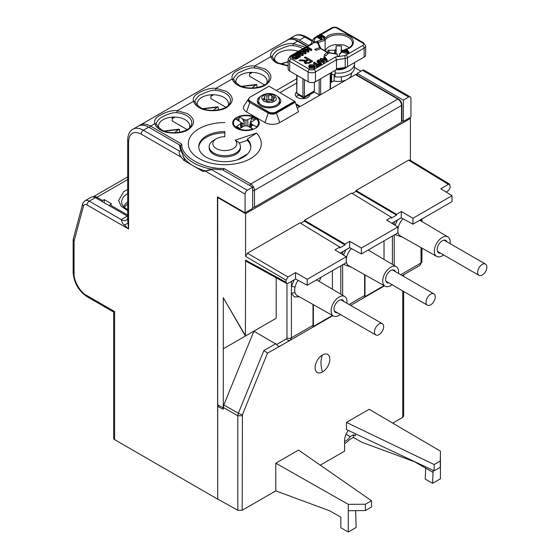 <?xml version="1.0" encoding="UTF-8"?>
<svg xmlns="http://www.w3.org/2000/svg" width="560" height="560" viewBox="0 0 560 560"><rect width="100%" height="100%" fill="white"/><g stroke="black" fill="none" stroke-linecap="round" stroke-linejoin="round"><path stroke-width="0.84" d="M282.94 64.827L282.107 64.603M218.169 197.274L217.707 197.54L245.595 213.64L410.417 118.482L409.451 117.908M223.286 297.738L245.399 336.042L223.286 348.81L223.286 297.738L245.595 335.93L276.185 318.269L223.286 348.81L223.286 407.911L217.707 404.803L217.707 197.54M410.417 118.482L410.417 160.363M449.715 184.247L409.892 160.041L408.569 160.16L356.034 190.498L396.557 214.298L401.352 211.533L412.972 218.246L452.011 195.706L440.783 188.762L448.392 184.373L449.715 184.247L450.24 187.565L448.392 190.75L446.124 192.066M245.399 336.042L245.595 260.134L286.118 282.317L286.118 280.189L245.595 256.389L245.595 213.64M245.595 256.389L247.436 253.197L287.959 276.997L295.568 272.601L307.195 279.314L346.234 256.774L335.006 249.837L339.801 247.065L299.971 222.859L247.436 253.197M304.43 220.29L344.96 244.09L349.748 241.325L361.375 248.031L397.831 226.982L386.603 220.045L391.398 217.28L351.575 193.067L304.43 220.29L304.43 221.137L300.692 223.3M356.034 190.498L356.034 191.345L352.289 193.508M245.595 260.134L246.148 261.338L286.678 283.521L287.959 283.381L295.568 278.985L307.195 285.236L346.234 262.696L346.234 256.774M287.959 276.997L286.118 280.189M286.118 282.317L286.678 283.521M391.965 223.356L401.219 217.847L412.972 224.168L452.011 201.628L452.011 195.706M397.831 226.982L397.831 232.911L361.375 253.96L349.615 247.632L340.368 253.148M412.972 218.246L412.972 224.168M401.352 211.533L401.219 217.847M356.034 191.345L396.557 215.152L396.557 214.298M339.801 247.065L339.801 247.919L344.96 244.937L344.96 244.09M307.195 279.314L307.195 285.236M295.568 272.601L295.568 278.985M304.43 221.137L344.96 244.937M391.398 217.28L391.398 218.127L396.557 215.152M361.375 248.031L361.375 253.96M349.748 241.325L349.615 247.632M401.352 217.763L391.818 223.265M349.748 247.555L340.221 253.057M319.802 95.186L314.363 92.05L309.862 94.647A7.294 4.214 180 0 1 307.734 97.475A7.294 4.214 180 0 1 299.782 98.385A7.294 4.214 180 0 1 295.274 94.493A7.294 4.214 180 0 1 296.737 91.966M296.275 96.621A7.294 4.214 180 0 1 297.409 95.774A7.294 4.214 180 0 1 298.816 95.137M351.428 73.143A13.16 7.602 180 0 1 351.484 73.857A13.16 7.602 180 0 1 348.845 78.421M211.652 169.68L203.056 171.528L212.961 168.924L211.652 169.68L247.289 190.253L252.63 187.166L252.63 208.446L245.077 212.807L217.434 196.847L217.707 498.855M360.99 71.197L354.48 67.438M403.375 121.415L410.935 117.054L410.935 98.322A3.129 1.806 120 0 0 410.284 96.894A3.129 1.806 120 0 0 408.723 97.048L403.375 100.135L403.375 121.415L401.912 120.568M217.434 499.016L114.604 439.649A3.129 1.806 180 0 1 113.687 438.368L113.687 312.074L87.241 296.807A3.129 1.806 -60 0 1 86.59 295.372L114.604 311.549C113.407 312.235 113.407 312.235 114.604 311.549L114.604 439.649M245.077 212.807L245.077 194.082L205.611 171.297M203.056 171.528L183.89 160.461L181.342 157.283C179.172 154.329 178.633 152.313 179.718 151.242L181.027 150.486L184.618 160.041L183.89 160.461M181.342 157.283L141.141 134.071C133.581 130.627 129.402 133.035 128.604 141.309L128.604 228.984L127.694 219.877L127.694 140.035A3.129 1.806 0 0 0 128.604 141.309M87.038 204.981A3.129 1.806 -60 0 1 89.25 201.152L121.233 219.618C122.052 222.544 123.081 224.336 124.327 224.994L128.604 228.984L87.038 204.981C85.246 204.078 84.056 204.449 83.475 206.08A3.129 2.212 15 0 1 82.67 203.994L73.185 239.379L74.06 241.234L74.06 273.665C73.521 280.546 80.36 292.404 86.59 295.372M346.234 79.926A13.16 7.602 180 0 1 333.599 80.948L330.519 82.719M330.519 88.396L331.044 88.697M290.339 39.13L289.688 38.752L288.05 39.725M295.757 103.754L300.363 106.414M247.653 153.867L237.335 159.824M140.63 124.845L138.943 125.783A20.846 12.04 -120 0 1 148.694 127.155L143.353 130.242A20.846 12.04 -120 0 0 132.923 129.213L140.602 124.824M408.723 97.048L362.467 70.343A3.129 1.806 -60 0 1 364.028 70.189L410.284 96.894M247.289 190.253A3.129 1.806 120 0 0 245.077 194.082M288.029 39.711L287.203 40.138M312.207 41.328L304.787 37.044A3.129 1.806 -60 0 1 306.348 36.883C301.602 34.37 297.605 34.083 294.357 36.008A20.846 12.04 60 0 1 304.787 37.044L299.439 40.124A20.846 12.04 -120 0 0 289.688 38.752M299.439 40.124L308.595 45.416M362.467 70.343L357.119 73.43L357.119 75.117M357.119 73.43L403.375 100.135M252.63 187.166L222.551 169.799A45.346 26.18 0 0 1 212.961 168.924M306.754 46.48L297.598 41.188L293.3 43.673C287.574 42.868 279.825 46.011 276.36 48.146C271.775 50.442 269.969 53.256 270.935 56.581L254.597 66.017C248.871 65.212 241.122 68.355 237.664 70.483C233.079 72.786 231.266 75.593 232.239 78.925L215.894 88.361C210.175 87.556 202.426 90.692 198.961 92.827C194.376 95.123 192.57 97.937 193.536 101.269L177.198 110.705C171.472 109.9 163.723 113.036 160.258 115.171C155.68 117.467 153.867 120.281 154.84 123.613L150.535 126.091L181.811 144.151L180.523 145.537L179.515 144.949A45.346 26.18 0 0 0 181.027 150.486M179.515 144.949L148.694 127.155M299.621 106.834L296.121 104.818M258.489 123.347A18.767 10.836 180 0 1 259.196 123.732M233.471 123.319L232.75 123.648M124.327 224.994A10.423 2.142 167.3 0 0 127.82 222.978M127.694 216.314A10.423 6.02 60 0 1 127.316 216.104L95.333 197.638A8.337 4.816 -120 0 0 91.161 197.225L85.078 200.739A8.337 4.816 -120 0 1 89.25 201.152L95.333 197.638M264.537 84.882L249.501 76.195L249.655 73.976L252.399 72.394M225.841 107.219L210.798 98.539L210.952 96.32L213.696 94.738M187.138 129.563L172.095 120.883L172.249 118.664L174.993 117.082M127.694 201.929A18.242 10.535 0 0 0 123.83 207.011M124.439 207.592A18.242 10.535 180 0 1 127.694 204.057M104.279 202.804L104.279 199.619L111.65 203.868L109.991 204.827A1.043 0.602 -60 0 0 109.319 205.716M127.694 189.378L123.767 191.59L118.608 200.529L121.128 206.15L127.694 210.7M104.279 199.619L102.62 200.571L96.936 197.288A7.819 4.515 -120 0 0 93.107 196.861L127.694 176.89M101.948 201.46A1.043 0.602 -60 0 1 102.62 200.571M383.656 326.655A6.517 3.759 120 0 0 382.305 323.673A6.517 3.759 120 0 0 377.286 325.416A6.517 3.759 120 0 0 374.444 331.975A6.517 3.759 120 0 0 375.795 334.957A6.517 3.759 120 0 0 380.814 333.207A6.517 3.759 120 0 0 383.656 326.655M272.594 100.87A1.561 0.903 180 0 1 271.817 100.219A1.785 1.029 0 0 0 270.515 99.386A1.785 1.029 0 0 0 268.667 99.729A1.561 0.903 180 0 1 268.555 99.806A1.561 0.903 180 0 1 266.882 100.009A1.785 1.029 0 0 0 265.468 100.037M266.882 100.009L266.882 95.753A1.561 0.903 0 0 0 268.555 95.55A1.561 0.903 0 0 0 268.667 95.473L268.667 99.729M266.882 95.753A1.785 1.029 0 0 0 264.453 96.712A1.785 1.029 0 0 0 264.572 97.083A1.561 0.903 180 0 1 264.677 97.412A1.561 0.903 180 0 1 264.222 98.049A1.561 0.903 180 0 1 264.096 98.112A1.785 1.029 0 0 0 263.431 98.917A1.785 1.029 0 0 0 264.943 99.932A1.561 0.903 180 0 1 266.245 100.688A1.785 1.029 0 0 0 267.456 101.507A1.785 1.029 0 0 0 269.276 101.255A1.785 1.029 0 0 0 269.402 101.171A1.561 0.903 180 0 1 271.18 100.898A1.785 1.029 0 0 0 273.084 100.667A1.785 1.029 0 0 0 273.609 99.939A1.785 1.029 0 0 0 273.49 99.568A1.561 0.903 180 0 1 273.385 99.239A1.561 0.903 180 0 1 273.966 98.539A1.785 1.029 0 0 0 274.106 98.462A1.785 1.029 0 0 0 274.631 97.734A1.785 1.029 0 0 0 273.119 96.719A1.561 0.903 180 0 1 271.817 95.963A1.785 1.029 0 0 0 270.515 95.13A1.785 1.029 0 0 0 268.667 95.473M256.417 127.666L256.431 126.882A12.509 7.224 0 0 0 258.489 122.913A12.509 7.224 0 0 0 251.916 116.557A12.509 7.224 0 0 0 239.106 116.879L238.952 121.191M249.27 126.889A6.531 3.766 180 0 1 250.383 127.365M241.577 127.365A6.531 3.766 180 0 1 242.69 126.889M256.431 126.882L253.092 124.957L251.251 126.364L250.964 128.128M240.877 127.82L240.45 123.921L241.031 122.913L240.45 121.898L235.529 118.944A12.509 7.224 0 0 0 233.471 122.913A12.509 7.224 0 0 0 240.044 129.269A12.509 7.224 0 0 0 252.861 128.947L247.73 126.105L245.98 125.769L244.23 126.105L239.316 128.611L236.103 126.756L237.111 126.875M252.861 128.947L252.875 129.472M241.031 122.913L241.591 127.456M242.844 126.84L241.696 123.032L244.321 124.292L240.583 122.136M244.013 126.217L244.076 124.243M241.696 123.032A8.344 4.816 0 0 0 241.073 123.27M239.106 116.879L244.23 119.714L245.98 120.05L247.73 119.714L252.644 117.208L255.857 119.063L251.517 121.898L250.936 122.913L251.517 123.921L251.251 126.364M251.517 123.921L253.092 124.957M242.445 118.804L244.146 122.269L244.23 119.714M244.321 124.292L244.146 122.269M252.644 117.208L251.622 118.496L249.123 126.84M245.98 120.05L245.98 125.769M247.73 119.714L247.954 126.217M240.45 123.921L236.103 126.756M250.936 122.913L250.369 127.505M486.857 267.071A6.517 3.759 120 0 0 485.506 264.089A6.517 3.759 120 0 0 480.487 265.832A6.517 3.759 120 0 0 477.645 272.391A6.517 3.759 120 0 0 478.996 275.373A6.517 3.759 120 0 0 484.015 273.63A6.517 3.759 120 0 0 486.857 267.071M327.53 54.145L327.53 52.584L321.713 49.231M345.744 49.749L343.224 50.911M342.195 51.947L339.367 54.418M346.85 49.35L349.013 48.321C352.569 46.76 356.776 40.628 349.013 35.98C340.956 31.493 330.33 33.922 327.635 35.98L324.261 38.948L325.108 40.208L325.108 50.848A14.07 8.127 180 0 1 325.724 50.022M325.108 50.848L324.751 50.967M349.076 53.389L349.076 52.325L346.409 48.755L345.744 49.14L346.605 50.218L344.715 51.303L342.853 50.813L342.195 51.191L348.369 52.731L348.369 53.795L362.649 45.549A2.086 1.204 60 0 1 364.126 48.104A5.215 3.01 0 0 0 365.652 45.976L365.652 54.915A5.215 3.01 180 0 1 364.126 57.043L364.126 48.104L347.536 57.68L347.536 66.619A5.215 3.01 -0 0 1 345.198 67.396L336.483 68.747L336.483 59.808L315.469 71.939L315.469 81.725L338.492 68.432M315.469 81.725A5.215 3.01 180 0 1 308.098 81.725L308.098 71.939L289.674 61.299L289.674 71.085L308.098 81.725M289.674 71.085A5.215 3.01 180 0 1 288.148 68.957L288.148 59.171A5.215 3.01 0 0 0 289.674 61.299A2.086 1.204 -60 0 1 291.144 58.744L309.575 69.384A2.086 1.204 120 0 0 308.098 71.939A5.215 3.01 0 0 0 315.469 71.939A2.086 1.204 -120 0 0 313.999 69.384L335.398 57.029L338.219 56.595L337.281 56.595L337.281 54.418M338.219 56.595L344.659 55.594L348.369 53.795L342.195 52.255L342.195 51.191M339.367 54.768L339.367 56.413M320.81 48.678L315.826 50.344L314.783 49.301L319.767 47.635L320.67 48.727M314.363 82.215L314.363 90.874L303.681 97.23L302.939 96.621L302.939 78.75M319.767 47.635L317.499 42.749L318.542 43.54L320.67 48.188M317.499 42.749L313.306 42.749L313.32 41.559L314.776 42.749M327.53 52.584L327.012 52.255L324.128 55.139L325.934 55.741L328.818 52.857L337.281 54.173M297.045 75.341L296.737 93.226L298.431 94.92L303.681 97.951L313.537 92.526M303.681 97.951L303.681 97.23M314.363 90.874L313.299 92.393M345.198 67.396L345.198 58.457L336.483 59.808L335.398 57.029M347.536 66.619L364.126 57.043M291.893 55.762L291.144 56.189A2.086 1.204 -120 0 0 290.101 56.091L311.227 43.89L312.55 43.834L307.433 46.788M318.542 43.568L318.542 42.399L316.456 41.545L324.261 38.948M316.827 37.107L316.827 36.043L321.251 38.598L321.874 38.241L321.874 39.305L321.251 39.662L316.827 37.107L315.028 38.486L313.614 41.545L316.456 41.545M346.024 50.554L345.744 49.14M321.874 38.241L320.061 37.191L322.217 35.945L324.03 36.995L324.653 36.638L324.653 37.702L324.03 38.059L322.217 37.009L320.978 37.723M329.336 53.186L328.818 52.857M297.045 93.219L302.939 96.621M306.019 60.326L307.629 59.43L304.325 57.519L305.361 56.924L312.732 61.18L309.533 63.028L305.074 63.301L304.248 62.209L305.046 61.033L299.089 60.543L300.279 59.857L306.019 60.326L306.019 61.376M307.804 48.783L306.628 48.104L306.628 47.04L307.251 46.683L311.675 49.238L311.052 49.595L309.232 48.545L307.083 49.791L308.896 50.841L308.273 51.198L303.849 48.643L304.472 48.286L306.572 49.497L308.728 48.251L306.628 47.04M311.675 49.238L311.675 50.302L311.052 50.659L309.232 49.609L308 50.323M308.896 50.841L308.896 51.905L308.273 52.262L304.199 49.917M303.051 50.68L302.771 49.266L303.436 48.888L306.096 52.451L305.396 52.857L299.215 51.317L299.88 50.939L301.742 51.436L303.625 50.344L302.771 49.266M306.096 52.451L306.096 53.515L305.396 53.921L300.797 52.78M324.086 58.114L323.806 56.7L324.471 56.315L327.138 59.885L326.431 60.291L320.257 58.751L320.915 58.366L322.777 58.863L324.667 57.778L323.806 56.7M327.138 59.885L327.138 60.949L326.431 61.355L321.832 60.207M315.119 66.213L315.119 67.277L314.223 68.467L309.848 68.369L308.791 67.039L308.791 65.975L309.687 64.785L313.999 64.848L315.119 66.213L314.223 67.403L309.848 67.305L308.791 65.975M316.652 65.352L313.656 63.623L313.656 62.559L314.279 62.202L318.192 64.456L319.613 63.637L320.124 63.931L316.666 65.933L316.155 65.639L317.569 64.82L313.656 62.559M320.124 63.931L320.124 64.995L316.666 66.997L316.155 66.703L316.155 65.639M319.368 63.777L318.255 63.133L318.255 62.069L317.198 60.963L318.01 59.976L321.657 60.109L324.205 61.579L324.205 62.643L323.582 63L321.062 61.551L318.465 61.439M318.626 61.341L318.626 60.277L318.059 60.914L321.426 63.182L321.426 64.246L320.803 64.603L320.124 64.211M318.255 63.133L317.198 62.027L317.198 60.963M298.746 56.7L298.746 57.764L295.428 59.241L292.929 58.597L291.774 57.225L291.774 56.161L292.74 55.062L294.322 54.145L298.746 56.7L295.428 58.177L292.929 57.533L291.774 56.161M299.068 53.564L298.123 53.018L298.123 51.954L298.746 51.59L303.17 54.145L302.505 54.523L297.087 53.844L300.391 55.748L299.768 56.112L295.344 53.557L296.002 53.179L301.42 53.858L298.123 51.954M303.17 54.145L303.17 55.209L302.505 55.587L299.446 55.202M300.391 55.748L300.391 56.812L299.768 57.176L295.344 54.621L295.344 53.557M321.251 38.598L321.251 39.662M322.217 35.945L322.217 37.009M324.03 36.995L324.03 38.059M324.653 36.638L320.229 34.083L319.606 34.44L321.706 35.651L319.55 36.897L317.45 35.686L316.827 36.043M307.629 60.417L307.629 59.43M305.69 61.691L305.046 61.747M302.757 60.228L302.757 61.082M300.279 59.857L300.279 60.718M305.046 61.033L305.046 62.307L304.493 62.839M307.629 59.507L308.413 59.962M310.842 61.362L311.626 61.817M305.361 56.924L305.361 58.121M303.849 49.441L303.849 48.643M308.273 52.262L308.273 51.198M309.232 49.609L309.232 48.545M311.052 50.659L311.052 49.595M299.215 51.863L299.215 51.317M305.396 53.921L305.396 52.857M320.257 59.535L320.257 58.751M326.431 61.355L326.431 60.291M309.848 68.369L309.848 67.305M314.223 68.467L314.223 67.403M316.666 66.997L316.666 65.933M323.582 63L323.582 61.936L321.062 60.487L318.626 60.277M324.205 61.579L323.582 61.936M320.803 64.603L320.803 63.539L318.255 62.069M321.426 63.182L320.803 63.539M292.929 58.597L292.929 57.533M295.428 59.241L295.428 58.177M296.387 59.052L296.387 57.988M299.768 57.176L299.768 56.112M302.505 55.587L302.505 54.523M316.253 50.197L314.783 49.301M319.606 34.44L319.606 35.504L318.374 36.218M320.782 36.183L319.606 35.504M348.369 52.731L349.076 52.325M347.655 51.541L348.215 52.234L345.415 51.492L346.927 50.617L347.655 52.059M305.655 63.574L305.571 62.006L308.483 59.92L310.842 61.285L310.842 62.272M305.235 52.36L303.954 50.75L302.442 51.618L305.235 52.36M326.277 59.794L324.989 58.177L323.477 59.052L326.277 59.794M313.705 67.116L310.478 66.941L309.596 65.898L310.198 65.079L313.362 65.205L314.335 66.255L313.705 67.116M293.559 57.176L292.565 56.112L294.21 54.803L297.612 56.763L295.89 57.652L293.559 57.176M347.137 51.947L346.927 50.617M306.089 63.7L305.571 62.006M310.842 61.285L308.644 62.559L306.089 62.692M303.954 50.75L304.164 52.073M304.724 52.227L304.724 51.716M324.989 58.177L325.199 59.507M325.759 59.654L325.759 59.15M309.82 66.43L310.198 65.079M313.362 65.205L313.362 66.269L314.097 66.815M310.198 66.143L313.362 66.269M292.565 57.176L293.3 56.392L293.3 55.328M294.21 54.803L294.21 55.867L296.688 57.295M293.3 56.392L294.21 55.867M174.629 132.727L178.836 129.276L179.438 129.542L179.613 132.244M164.486 131.145L179.438 129.542M166.838 131.859L166.005 131.635M213.332 110.383L217.539 106.932L218.134 107.198L218.309 109.907M203.182 108.801L218.134 107.198M205.541 109.515L204.708 109.291M252.028 88.039L256.242 84.588L256.837 84.854L257.012 87.563M241.885 86.457L256.837 84.854M244.237 87.171L243.404 86.947M435.26 296.863A6.517 3.759 120 0 0 433.909 293.881A6.517 3.759 120 0 0 428.89 295.624A6.517 3.759 120 0 0 426.041 302.183A6.517 3.759 120 0 0 427.392 305.165A6.517 3.759 120 0 0 432.411 303.422A6.517 3.759 120 0 0 435.26 296.863M322.476 371.98A10.423 6.02 120 0 0 329.847 359.212A10.423 6.02 120 0 0 322.476 354.956A10.423 6.02 120 0 0 315.105 367.724A10.423 6.02 120 0 0 322.476 371.98A27.104 15.652 -120 0 1 320.999 362.614A27.104 15.652 60 0 1 322.476 354.956M346.913 303.233A11.256 6.503 120 0 0 347.025 301.63A11.256 6.503 120 0 0 344.722 296.492A11.256 6.503 120 0 0 336.035 299.467A11.256 6.503 120 0 0 331.1 310.821A11.256 6.503 120 0 0 333.466 315.994A11.256 6.503 120 0 0 340.396 314.517M313.005 304.472L313.005 325.339L291.389 337.82L291.389 293.209L294.987 292.642L294.63 290.129L294.987 287.252A2.604 1.022 12.5 0 0 291.389 286.615L291.389 293.209L294.336 296.905L299.397 296.807M450.107 243.649A11.256 6.503 120 0 0 447.923 236.915A11.256 6.503 120 0 0 442.26 237.447A11.256 6.503 120 0 0 434.301 251.237A11.256 6.503 120 0 0 436.667 256.41A11.256 6.503 120 0 0 442.26 255.836A11.256 6.503 120 0 0 443.597 254.933M402.955 218.778A11.704 6.755 120 0 0 397.894 229.523L397.894 231.539A11.704 6.755 120 0 0 400.309 235.935L436.667 256.41M398.51 273.441A11.256 6.503 120 0 0 396.326 266.7A11.256 6.503 120 0 0 390.663 267.239A11.256 6.503 120 0 0 382.697 281.029A11.256 6.503 120 0 0 385.063 286.202A11.256 6.503 120 0 0 390.663 285.628A11.256 6.503 120 0 0 391.993 284.725M351.358 248.57A11.704 6.755 120 0 0 346.297 259.315L346.297 261.331A11.704 6.755 120 0 0 348.705 265.727L385.063 286.202M337.295 312.732A7.168 4.137 -60 0 1 335.496 312.445A7.168 4.137 -60 0 1 333.991 309.148A7.168 4.137 -60 0 1 337.134 301.924A7.168 4.137 -60 0 1 342.664 300.034A7.168 4.137 -60 0 1 343.812 301.441M440.496 253.148A7.168 4.137 -60 0 1 438.697 252.861A7.168 4.137 -60 0 1 437.192 249.571A7.168 4.137 -60 0 1 440.335 242.34A7.168 4.137 -60 0 1 445.865 240.45A7.168 4.137 -60 0 1 447.013 241.864M320.929 277.312A11.907 6.874 -60 0 1 319.109 281.337M388.899 282.94A7.168 4.137 -60 0 1 387.1 282.653A7.168 4.137 -60 0 1 385.595 279.363A7.168 4.137 -60 0 1 388.738 272.132A7.168 4.137 -60 0 1 394.268 270.242A7.168 4.137 -60 0 1 395.409 271.656M421.008 247.597L421.008 262.983L419.937 265.37L402.227 275.59L402.745 275.296L402.745 275.884M313.005 325.339L313.383 326.424L311.934 327.726L290.304 340.207L291.389 337.82A3.129 1.806 180 0 1 286.986 337.834L286.986 283.619M313.383 326.41L313.383 304.689M364.602 274.68L364.602 295.547L364.987 296.632L363.531 297.934L350.63 305.382L384.447 285.859L355.222 302.729M364.987 296.618L364.987 274.897M384.027 240.877L384.027 259.427M311.934 327.726L280.084 346.108C278.866 346.591 277.718 346.052 276.661 344.498L286.552 338.786L286.986 337.834M254.968 330.519L254.205 331.352L276.661 344.498M276.185 277.774L276.185 318.269M332.423 270.669L332.423 289.219M371.497 500.717L371.497 507.017L365.379 510.552L365.379 504.252L371.497 500.717L298.515 450.072L275.779 463.204L275.779 490.868L242.207 510.251L242.424 414.736L267.526 353.101L280.084 346.108M348.285 430.395A11.725 6.769 120 0 0 344.589 440.496L344.589 451.136L320.278 465.178M440.419 451.136L440.272 467.313L434.154 470.841L346.43 429.52L346.43 422.415L369.173 409.283L440.419 451.136L440.272 461.013L434.154 464.548L346.43 422.415M403.655 291.459L403.655 416.073L402.745 417.34L392.728 423.122M402.738 275.296L419.937 265.37L402.766 275.282M363.531 297.934L384.447 285.859M332.85 315.644L303.625 332.521M267.526 353.101L263.879 350.539L275.793 343.658M219.128 405.594L217.707 406.413L217.707 499.079L237.804 510.279L237.804 415.765L242.207 415.751M433.048 470.323L433.048 472.416L414.617 461.776L361.879 442.281L353.325 437.437L349.706 439.523A14.154 8.169 120 0 1 344.589 443.492M254.205 331.352L252.945 333.445L223.832 404.936L223.286 409.241L217.707 406.413M242.207 510.251L237.804 510.279M275.779 490.868L329.686 510.811L340.837 517.139L340.837 527.779L348.278 532L348.278 504.336L275.779 463.204M365.379 504.252L348.278 504.336M365.379 510.552L348.278 510.72M348.278 532L356.132 527.464L355.649 510.65M414.617 461.776L413.322 461.027M440.419 457.52L440.419 478.8L432.565 483.336L433.048 472.416M346.059 434.203L350.224 436.611L353.444 434.749L355.292 435.813L355.383 433.734M353.325 437.437L353.444 434.749M350.224 436.611A11.725 6.769 -60 0 1 344.589 441.504M425.677 468.16L425.194 479.08L432.565 483.336M434.154 464.548L434.154 470.841M440.272 467.313L440.272 461.013M162.162 117.082C160.636 116.963 154.42 123.732 156.681 124.383A17.668 10.199 0 0 0 157.598 126.385L161.812 129.962C170.254 135.142 187.67 132.384 190.652 126.385A17.668 10.199 180 0 0 186.151 115.311A17.668 10.199 180 0 0 176.904 112.707C175.553 112.203 168.882 113.106 162.162 117.082M158.767 127.785A15.638 9.03 180 0 1 163.065 119.714A15.638 9.03 180 0 1 181.44 118.118A15.638 9.03 180 0 1 189.483 127.785M233.282 148.547A11.991 6.923 0 0 0 235.186 140.189L256.403 133.119L247.373 139.104A26.061 15.05 180 0 1 250.866 146.629A26.061 15.05 180 0 1 243.229 157.269A26.061 15.05 180 0 1 214.83 160.531A26.061 15.05 180 0 1 198.744 146.629A26.061 15.05 180 0 1 206.374 135.989A26.061 15.05 180 0 1 224.805 131.579L224.805 136.731A11.991 6.923 0 0 0 216.328 138.754L216.328 138.754A11.991 6.923 0 0 0 216.328 148.547A11.991 6.923 0 0 0 233.282 148.547M235.186 140.189L238.343 142.114A15.638 9.03 180 0 1 240.443 146.629A15.638 9.03 180 0 1 235.858 153.013A15.638 9.03 180 0 1 218.82 154.973A15.638 9.03 180 0 1 209.167 146.629A15.638 9.03 180 0 1 213.745 140.245L216.328 138.754L213.745 140.245M256.403 133.119A36.484 21.063 180 0 1 250.607 158.543A36.484 21.063 180 0 1 199.003 158.543A36.484 21.063 180 0 1 199.003 128.751A36.484 21.063 180 0 1 224.805 122.584M255.381 128.338A13.293 7.672 180 0 1 240.898 130.004A13.293 7.672 180 0 1 232.687 122.913A13.293 7.672 180 0 1 236.586 117.488A13.293 7.672 180 0 1 251.069 115.822A13.293 7.672 180 0 1 259.273 122.913A13.293 7.672 180 0 1 255.381 128.338M232.736 123.55A13.293 7.672 180 0 1 233.849 121.058A13.293 7.672 180 0 1 233.961 120.918M235.928 119.168A13.293 7.672 180 0 1 236.586 118.762A13.293 7.672 180 0 1 239.078 117.628M240.443 146.629L240.443 147.903A15.638 9.03 180 0 1 235.858 154.287A15.638 9.03 180 0 1 218.82 156.247A15.638 9.03 180 0 1 209.167 147.903L209.167 146.629M224.805 131.579L224.805 132.86A26.061 15.05 0 0 0 206.374 137.263A26.061 15.05 0 0 0 198.765 147.266M247.373 139.104L247.373 140.385L239.204 143.108M250.845 147.266A26.061 15.05 0 0 0 247.373 140.385M233.597 121.884A15.4 8.89 0 0 0 233.1 122.297M195.377 102.039C192.892 101.801 199.675 94.248 200.858 94.745C208.474 91.035 213.388 89.572 215.607 90.363A17.668 10.199 180 0 1 224.854 92.967A17.668 10.199 180 0 1 229.348 104.041C226.373 110.04 208.957 112.798 200.515 107.618L196.301 104.041A17.668 10.199 180 0 1 195.377 102.039L193.536 101.269C194.285 103.817 196.28 105.98 199.528 107.758C206.122 111.951 221.193 111.58 227.129 107.17C234.248 101.689 233.912 96.383 226.121 91.238L215.894 88.361L215.607 90.363M228.186 105.441A15.638 9.03 0 0 0 220.143 95.774A15.638 9.03 0 0 0 201.768 97.37A15.638 9.03 0 0 0 197.463 105.441M234.08 79.695C231.595 79.457 238.371 71.904 239.561 72.401C247.177 68.691 252.091 67.228 254.303 68.019A17.668 10.199 180 0 1 263.557 70.623A17.668 10.199 180 0 1 268.051 81.697C265.076 87.696 247.653 90.454 239.211 85.274L234.997 81.697A17.668 10.199 180 0 1 234.08 79.695L232.239 78.925C232.981 81.473 234.983 83.636 238.224 85.414C244.825 89.607 259.896 89.236 265.832 84.833C272.944 79.352 272.608 74.039 264.824 68.894L254.597 66.017L254.303 68.019M266.889 83.097A15.638 9.03 0 0 0 258.839 73.43A15.638 9.03 0 0 0 240.471 75.026A15.638 9.03 0 0 0 236.166 83.097M277.242 96.257A11.725 6.769 180 0 1 280.763 101.094A11.725 6.769 180 0 1 277.326 105.882A11.725 6.769 180 0 1 264.544 107.345A11.725 6.769 180 0 1 257.306 101.094A11.725 6.769 180 0 1 260.736 96.306A11.725 6.769 180 0 1 260.827 96.257M257.782 103.005A11.725 6.769 180 0 1 258.608 101.822M181.811 144.151C180.544 156.191 203.077 169.204 223.937 168.469L250.789 183.974L397.845 99.071L355.46 74.599L297.29 108.185M264.978 122.584L268.254 113.12A5.789 3.339 0 0 0 276.444 113.12A2.086 1.204 -120 0 0 276.038 112.308L294.833 101.458A2.086 1.204 60 0 1 295.239 102.27L298.515 111.734L279.72 122.584A10.423 6.02 180 0 1 264.978 122.584L246.547 111.944A10.423 6.02 180 0 1 244.167 105.56L248.507 98.938A5.789 3.339 0 0 0 249.83 102.48L246.547 111.944M276.402 90.454L296.737 78.715M288.148 65.632L277.914 62.93L273.7 59.353A17.668 10.199 180 0 1 272.776 57.351C270.291 57.113 277.074 49.56 278.264 50.057C285.88 46.347 290.794 44.884 293.006 45.675L293.3 43.673L303.527 46.55L305.046 47.46M288.148 66.024L276.927 63.07C273.679 61.292 271.684 59.129 270.935 56.581L272.776 57.351M258.006 120.918A13.293 7.672 180 0 1 258.118 121.058A13.293 7.672 180 0 1 259.224 123.55M149.618 127.687A1.302 0.749 -60 0 1 150.535 126.091A20.846 12.04 -120 0 0 140.784 124.719L287.931 39.774C291.032 38.514 294.469 38.969 298.249 41.125A1.302 0.749 -60 0 0 297.598 41.188A20.846 12.04 60 0 0 287.847 39.816M280.091 92.582L296.737 82.971M398.496 99.008C400.596 100.429 401.73 102.396 401.912 104.923A1.302 0.749 0 0 1 401.534 105.455L254.471 190.358L254.471 207.172L401.534 122.262L401.534 105.455A5.215 3.01 60 0 0 397.845 99.071A1.302 0.749 120 0 1 398.496 99.008L356.111 74.536A1.302 0.749 120 0 0 355.46 74.599M223.384 170.282L223.937 168.469M298.326 51.345A15.638 9.03 0 0 0 281.302 51.653A15.638 9.03 0 0 0 274.862 60.753M258.86 122.297A15.4 8.89 0 0 0 258.363 121.884M239.022 119.238A15.4 8.89 0 0 0 237.16 119.882M205.121 170.821A44.303 25.578 180 0 1 183.015 156.408M180.579 149.436A44.303 25.578 180 0 1 180.523 148.729L180.264 148.582M180.523 148.729L180.523 145.537A44.303 25.578 0 0 0 211.946 169.19M248.71 99.176A5.215 3.01 0 0 0 250.236 101.304L268.667 112.308A2.086 1.204 120 0 0 268.254 113.12L249.83 102.48A2.086 1.204 -60 0 1 250.236 101.668A5.215 3.01 180 0 1 248.71 99.54L248.71 99.176A5.215 3.01 0 0 1 250.236 97.048L269.031 86.198L294.833 101.458M276.038 111.944L276.038 112.308A5.215 3.01 180 0 1 268.667 112.308L268.667 111.944A5.215 3.01 0 0 0 276.038 111.944L294.833 101.094M249.76 72.436L249.711 73.094L250.936 72.387M211.057 94.78L211.015 95.438L212.233 94.731M172.361 117.124L172.312 117.775L173.537 117.075M250.236 101.304L268.667 111.944M401.912 104.923L401.912 121.73A1.302 0.749 180 0 1 401.534 122.262M254.471 207.172A1.302 0.749 180 0 1 252.63 207.172M279.454 101.822A11.725 6.769 180 0 1 280.28 103.005M345.142 67.41A9.905 5.719 180 0 1 337.869 68.971A9.905 5.719 180 0 1 337.582 68.964M335.223 74.452L334.103 74.802A13.034 7.525 180 0 1 331.625 74.137M347.389 66.703A10.325 5.957 180 0 1 337.848 69.804A10.325 5.957 180 0 1 336.308 69.699M341.39 81.242L341.39 76.839M349.223 47.81A13.034 7.525 0 0 0 342.545 44.821L335.258 44.625A13.034 7.525 0 0 0 325.395 51.002L325.115 51.149M335.279 70.294L335.062 72.989A16.156 9.331 0 0 0 354.48 63.854A16.156 9.331 0 0 0 354.354 62.685M334.425 53.466L334.425 53.417A1.043 0.602 -0 0 0 334.418 53.438A1.043 0.602 -0 0 0 334.621 53.795M334.425 53.417L331.233 53.256M328.496 53.179L327.789 53.158L328.027 50.155L329.966 52.948M334.67 50.33L334.677 53.802L334.67 50.33L328.027 50.155M335.762 53.9L335.762 49.686A1.043 0.602 -0 0 0 334.677 50.26M335.762 49.686L335.895 53.907M336.014 53.914L336.203 45.857L335.895 49.686M336.203 45.857L341.411 45.99L341.229 52.283M342.958 50.554L342.223 50.456A1.043 0.602 -0 0 0 342.223 50.428A1.043 0.602 -0 0 0 341.229 49.833M354.48 63.854L354.48 67.683A16.156 9.331 180 0 1 335.062 76.818L335.062 72.989M334.103 74.802L334.103 81.053M341.103 49.826L341.103 52.409M342.216 50.533L342.216 51.177M280.588 64.113L288.148 61.845M448.392 184.373L408.569 160.16M83.475 206.08L74.06 241.234M74.06 273.665A3.129 1.806 180 0 1 73.143 272.391L73.143 239.722M141.141 134.071A3.129 1.806 -60 0 1 143.353 130.242L179.718 151.242M127.316 216.104L121.233 219.618A10.423 6.02 -120 0 0 126.434 220.143A10.423 6.02 -120 0 0 126.448 220.136M127.694 193.634A20.251 11.69 0 0 0 127.554 193.711A20.251 11.69 0 0 0 121.94 204.036L123.27 206.388L127.694 209.79M127.694 179.536L96.936 197.288A1.043 0.602 -60 0 0 96.264 198.177M127.694 215.047L109.991 204.827M273.119 96.719L273.119 100.646M273.49 99.568L273.49 100.31M264.096 99.715L264.096 98.112M279.454 100.877C279.741 100.464 279.265 99.197 278.033 97.076C277.781 96.229 275.982 95.186 272.629 93.961C268.828 93.135 265.391 93.541 262.311 95.193C260.302 96.068 259.07 97.965 258.608 100.877A10.423 6.02 0 0 0 261.66 105.133A10.423 6.02 0 0 0 276.402 105.133A10.423 6.02 -0 0 0 279.454 100.877L279.454 104.195M274.19 101.304C272.048 102.879 268.604 102.879 263.872 101.304C261.142 98.574 261.142 96.586 263.872 95.347C266.021 93.765 269.458 93.765 274.19 95.347C276.927 98.077 276.927 100.065 274.19 101.304M271.817 100.219L271.817 95.963M251.622 118.496A10.514 6.069 180 0 1 254.422 120.001M346.696 49.14L348.488 48.265C351.127 46.627 352.429 44.87 352.394 43.001A14.07 8.127 0 0 0 343.707 35.49A14.07 8.127 0 0 0 328.37 37.254A14.07 8.127 0 0 0 325.108 40.208L318.542 42.399M337.281 56.385L339.367 56.385M304.416 96.621L304.416 79.597M330.218 73.213L330.218 89.173M320.635 94.71L320.635 78.75M319.158 79.597L319.158 94.815M365.652 45.976L363.692 42.896A2.086 1.204 120 0 0 362.649 43.001L336.847 28.105A2.086 1.204 -60 0 1 337.89 28C335.72 26.922 333.55 26.922 331.387 28A2.086 1.204 60 0 1 332.423 28.105L321.153 34.615M306.628 47.257L304.654 48.391M302.771 49.483L300.132 51.002M298.123 52.164L296.303 53.214M295.344 53.767L294.504 54.25M362.649 45.549A3.129 1.806 0 0 0 362.649 43.001M336.847 28.105A3.129 1.806 0 0 0 332.423 28.105M313.999 69.384A3.129 1.806 180 0 1 309.575 69.384M313.306 42.21L312.55 43.834M291.144 56.189A3.129 1.806 0 0 0 291.144 58.744M344.659 55.594A2.086 0.441 81.2 0 1 345.198 58.457A5.215 3.01 0 0 0 347.536 57.68A2.086 1.204 -120 0 0 346.066 55.125M310.933 44.058L313.138 39.312A2.086 1.645 24.9 0 1 315.028 38.486M315.84 37.681A2.086 1.204 -120 0 0 314.797 37.576L313.138 39.312M331.324 72.576L331.324 82.257M306.565 60.046L306.565 61.026M321.062 61.551L321.062 60.487M297.234 58.639L297.234 57.575M308.644 63.476L308.644 62.559M294.987 287.252A11.704 6.755 -60 0 1 298.116 280.357M294.987 292.642A11.704 6.755 120 0 0 297.108 295.519L333.466 315.994M397.502 219.989L395.066 225.274M394.94 234.577L402.598 237.223M394.233 265.468L394.233 234.983M419.937 265.37L421.925 261.709A3.129 1.806 180 0 1 421.008 262.983L400.701 274.708M421.008 219.527L421.008 220.99M294.168 279.797L291.389 286.615L291.389 281.4M342.636 254.548L342.636 251.741M345.905 249.781L343.462 255.066M343.343 264.369L350.994 267.015M342.636 295.26L342.636 264.775M364.602 295.547L349.104 304.5M394.233 224.763L394.233 221.949M392.399 264.383L392.399 236.047M392.399 223.622L392.399 223.09M340.802 294.168L340.802 265.839M340.802 253.414L340.802 252.882M286.552 338.786C287.637 340.326 288.883 340.802 290.304 340.207M364.959 296.667L384.062 285.642M402.745 290.934L402.745 417.34M313.362 326.459L332.465 315.427M223.832 404.936L238.35 413.217L263.879 350.539M242.424 414.736A3.129 0.595 -157.8 0 1 238.35 413.217L237.804 415.765L223.286 407.484M293.006 45.675A17.668 10.199 180 0 1 302.253 48.279A17.668 10.199 180 0 1 302.715 48.538A17.668 10.199 180 0 1 302.946 48.671M156.681 124.383L154.84 123.613C155.582 126.161 157.577 128.324 160.825 130.095C167.321 134.253 182.357 133.938 188.307 129.591C195.538 124.117 195.244 118.783 187.425 113.582L177.198 110.705L176.904 112.707M295.239 102.27L276.444 113.12L279.72 122.584M252.63 190.358A1.302 0.749 0 0 0 254.471 190.358A5.215 3.01 -120 0 0 250.789 183.974A1.302 0.749 120 0 0 249.865 185.57M280.21 63.973L288.148 61.649M312.592 40.495L306.348 36.883M87.241 296.807C78.617 290.934 73.92 282.793 73.143 272.391M127.694 140.035C127.89 134.666 129.633 131.061 132.923 129.213M287.294 40.089L294.357 36.008M126.434 220.143L127.813 218.498M82.67 203.994C82.46 203.511 83.265 202.419 85.078 200.739M340.823 299.719L382.305 323.673M334.313 311.003L375.795 334.957M273.385 100.436L273.385 99.239M264.677 99.897L264.677 97.412M258.608 100.877L258.608 104.195M258.489 125.503L258.489 122.913M233.471 125.503L233.471 122.913M236.992 126.728L240.072 128.506M444.024 240.135L485.506 264.089M437.507 251.426L478.996 275.373M343.441 50.148L345.744 49.504M343.287 50.232L342.496 51.016M342.195 51.324L339.367 54.145M337.281 56.196L339.367 56.196M327.348 52.122L321.524 48.776M296.737 93.226L296.737 75.166M330.519 88.998L330.519 73.038M363.692 42.896L337.89 28M337.281 53.977L329.14 52.717M290.101 56.091L288.148 59.171M331.387 28L320.537 34.258M319.606 34.797L317.758 35.868M316.827 36.407L314.797 37.576M331.625 82.082L331.625 72.401M164.115 131.005L179.2 129.143M202.811 108.661L217.903 106.799M241.514 86.317L256.599 84.455M392.427 269.927L433.909 293.881M385.91 281.211L427.392 305.165M344.722 296.492L316.561 279.832M421.925 261.709L421.925 248.115M421.925 221.529L421.925 218.995M447.923 236.915L419.762 220.248M396.326 266.7L368.158 250.04M403.655 276.416L403.655 274.764M307.132 46.256L298.249 41.125M275.597 62.258L273.7 59.353M248.507 98.938L248.85 98.49M351.351 74.921L351.351 73.199"/></g></svg>
